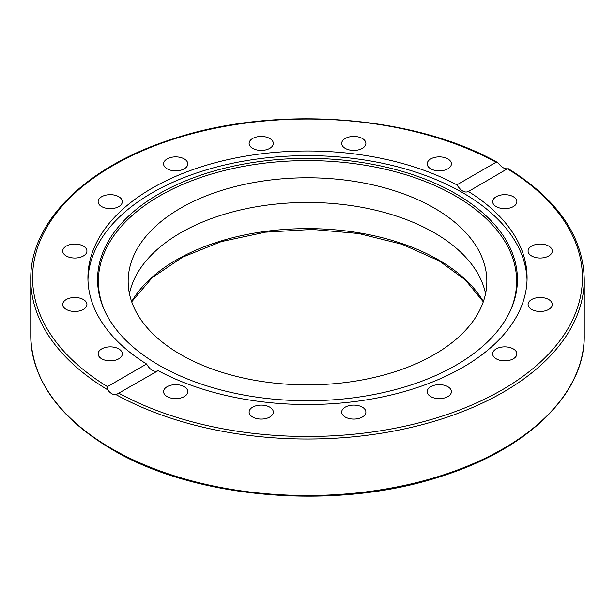 <?xml version="1.0" encoding="UTF-8"?>
<svg xmlns="http://www.w3.org/2000/svg" width="615" height="615" viewBox="0 0 615 615"><rect width="100%" height="100%" fill="white"/><g stroke="black" fill="none" stroke-linecap="round" stroke-linejoin="round"><path stroke-width="0.92" d="M450.488 388.972A12.1 6.988 180 0 1 451.402 391.64A12.1 6.988 180 0 1 441.67 398.497A12.1 6.988 180 0 1 428.125 394.315A12.1 6.988 180 0 1 427.202 391.647A12.1 6.988 180 0 1 436.942 384.79A12.1 6.988 180 0 1 450.488 388.972M365.887 412.096A12.1 6.988 180 0 1 353.786 419.084A12.1 6.988 180 0 1 341.679 412.096A12.1 6.988 180 0 1 353.786 405.108A12.1 6.988 180 0 1 365.887 412.096M272.399 414.771A12.1 6.988 180 0 1 258.854 418.946A12.1 6.988 180 0 1 249.113 412.096A12.1 6.988 180 0 1 250.036 409.421A12.1 6.988 180 0 1 263.581 405.247A12.1 6.988 180 0 1 273.321 412.104A12.1 6.988 180 0 1 272.399 414.771M184.254 396.583A12.1 6.988 180 0 1 171.062 398.097A12.1 6.988 180 0 1 163.598 391.647A12.1 6.988 180 0 1 167.142 386.704A12.1 6.988 180 0 1 180.326 385.19A12.1 6.988 180 0 1 187.798 391.647A12.1 6.988 180 0 1 184.254 396.583M114.874 360.313A12.1 6.988 180 0 1 98.139 353.856A12.1 6.988 180 0 1 105.611 347.398A12.1 6.988 180 0 1 122.347 353.856A12.1 6.988 180 0 1 114.874 360.313M74.815 311.467A12.1 6.988 180 0 1 62.715 304.479A12.1 6.988 180 0 1 74.815 297.491A12.1 6.988 180 0 1 86.923 304.479A12.1 6.988 180 0 1 74.815 311.467M70.187 257.493A12.1 6.988 180 0 1 62.715 251.035A12.1 6.988 180 0 1 79.45 244.586A12.1 6.988 180 0 1 86.923 251.035A12.1 6.988 180 0 1 70.187 257.493M101.683 206.602A12.1 6.988 180 0 1 98.139 201.659A12.1 6.988 180 0 1 105.611 195.209A12.1 6.988 180 0 1 118.803 196.723A12.1 6.988 180 0 1 122.347 201.666A12.1 6.988 180 0 1 114.874 208.116A12.1 6.988 180 0 1 101.683 206.602M164.513 166.55A12.1 6.988 180 0 1 163.598 163.874A12.1 6.988 180 0 1 173.33 157.017A12.1 6.988 180 0 1 186.875 161.199A12.1 6.988 180 0 1 187.798 163.874A12.1 6.988 180 0 1 178.058 170.724A12.1 6.988 180 0 1 164.513 166.55M249.113 143.418A12.1 6.988 180 0 1 261.214 136.438A12.1 6.988 180 0 1 273.321 143.418A12.1 6.988 180 0 1 261.214 150.406A12.1 6.988 180 0 1 249.113 143.418M342.601 140.75A12.1 6.988 180 0 1 356.147 136.568A12.1 6.988 180 0 1 365.887 143.418A12.1 6.988 180 0 1 364.964 146.093A12.1 6.988 180 0 1 351.419 150.275A12.1 6.988 180 0 1 341.679 143.418A12.1 6.988 180 0 1 342.601 140.75M430.746 158.931A12.1 6.988 180 0 1 443.938 157.417A12.1 6.988 180 0 1 451.402 163.874A12.1 6.988 180 0 1 447.858 168.81A12.1 6.988 180 0 1 434.674 170.332A12.1 6.988 180 0 1 427.202 163.874A12.1 6.988 180 0 1 430.746 158.931M500.126 195.209A12.1 6.988 180 0 1 516.861 201.659A12.1 6.988 180 0 1 509.389 208.116A12.1 6.988 180 0 1 492.653 201.666A12.1 6.988 180 0 1 500.126 195.209M540.185 244.047A12.1 6.988 180 0 1 552.285 251.035A12.1 6.988 180 0 1 540.185 258.023A12.1 6.988 180 0 1 528.077 251.035A12.1 6.988 180 0 1 540.185 244.047M544.813 298.021A12.1 6.988 180 0 1 552.285 304.479A12.1 6.988 180 0 1 535.55 310.936A12.1 6.988 180 0 1 528.077 304.479A12.1 6.988 180 0 1 544.813 298.021M513.317 348.913A12.1 6.988 180 0 1 516.861 353.856A12.1 6.988 180 0 1 509.389 360.313A12.1 6.988 180 0 1 496.197 358.799A12.1 6.988 180 0 1 492.653 353.856A12.1 6.988 180 0 1 500.126 347.398A12.1 6.988 180 0 1 513.317 348.913M129.434 293.663A179.342 103.543 180 0 1 248.883 208.147A179.342 103.543 180 0 1 434.313 232.793A179.342 103.543 180 0 1 485.566 293.663M434.313 208.108A179.342 103.543 180 0 1 486.842 281.324A179.342 103.543 180 0 1 307.5 384.867A179.342 103.543 180 0 1 128.158 281.324A179.342 103.543 180 0 1 238.866 185.669A179.342 103.543 180 0 1 434.313 208.108M146.585 364.019C150.283 370.23 154.127 372.452 158.101 370.661L116.127 394.669C113.214 395.038 110.369 393.392 107.587 389.733L107.425 386.627L146.585 364.019A219.578 126.775 180 0 1 87.922 277.757A219.578 126.775 180 0 1 152.236 188.113A219.578 126.775 180 0 1 456.899 184.854L496.059 162.245L497.32 162.345L498.873 163.828C501.786 167.418 504.631 169.056 507.413 168.756L468.13 191.688M87.96 280.086A219.578 126.775 180 0 1 152.236 192.772A219.578 126.775 180 0 1 389.664 164.851A219.578 126.775 180 0 1 527.04 280.086M158.101 370.661A219.578 126.775 180 0 0 395.276 393.961A219.578 126.775 180 0 0 527.078 277.757A219.578 126.775 180 0 0 468.415 191.503C464.717 193.133 460.873 190.911 456.899 184.854M507.413 168.756L507.575 168.894A274.928 158.732 180 0 1 501.901 389.995A274.928 158.732 180 0 1 118.941 393.269M159.054 193.84A209.93 121.201 180 0 1 412.327 174.537A209.93 121.201 180 0 1 510.358 310.736A209.93 121.201 180 0 1 307.5 400.742A209.93 121.201 180 0 1 104.642 310.736A209.93 121.201 180 0 1 159.054 193.84M105.034 311.567A209.131 120.74 180 0 1 159.623 195.947A209.131 120.74 180 0 1 411.281 176.497A209.131 120.74 180 0 1 509.966 311.567M483.367 301.611A185.53 107.118 0 0 0 438.687 259.991A185.53 107.118 0 0 0 131.633 301.611M116.127 394.669A276.75 159.777 0 0 0 416.194 426.187A276.75 159.777 0 0 0 584.25 279.248C583.181 236.521 557.813 199.637 508.136 168.587M111.807 448.719A276.75 159.777 180 0 1 30.75 335.736C31.972 380.139 59.117 418.077 112.184 449.55C195.87 499.403 337.228 510.85 441.332 476.302C527.993 449.181 585.119 393.469 584.25 335.736A276.75 159.777 180 0 1 413.411 483.352A276.75 159.777 180 0 1 111.807 448.719M30.75 335.736L30.75 279.248A276.75 159.777 0 0 0 107.587 389.733M107.425 386.627A274.928 158.732 180 0 1 113.099 165.52A274.928 158.732 180 0 1 496.059 162.245M131.702 301.811L152.189 277.649L182.686 257.124L221.239 241.618L265.357 232.178L312.182 229.426L358.706 233.531L401.933 244.24L439.072 260.829L465.317 279.91L483.298 301.811M584.25 335.736L584.25 279.248M497.32 162.345C412.849 114.805 274.574 104.904 172.661 139.005C86.546 166.227 29.897 221.746 30.75 279.248"/></g></svg>

